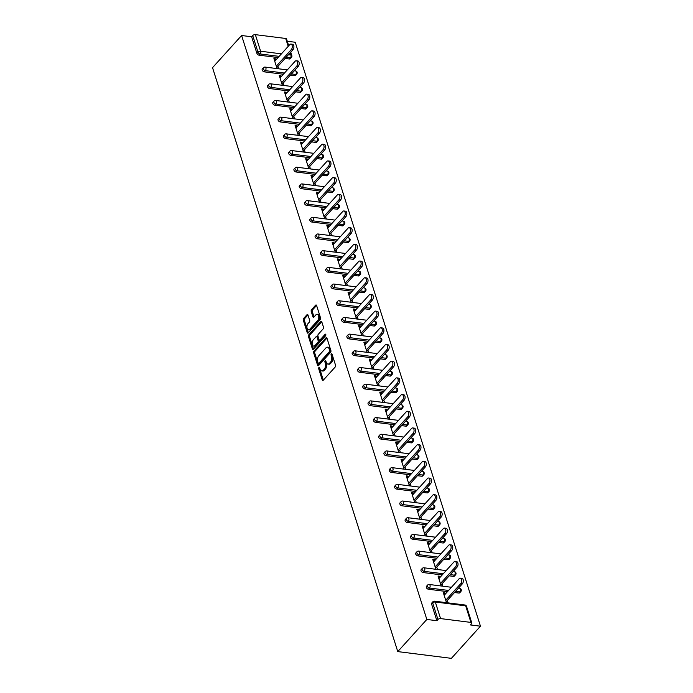 <?xml version="1.0" encoding="UTF-8"?>
<svg xmlns="http://www.w3.org/2000/svg" width="693" height="693" viewBox="0 0 693 693"><rect width="100%" height="100%" fill="white"/><g stroke="black" fill="none" stroke-linecap="round" stroke-linejoin="round"><path stroke-width="1.04" d="M318.936 367.515A0.901 0.511 -82.8 0 0 318.702 368.763L322.236 379.92A1.291 0.728 -82.8 0 0 322.739 380.466A1.291 0.728 -82.8 0 0 323.241 380.24L335.213 366.995A1.291 0.728 -82.8 0 0 335.542 365.211L331.999 354.054A0.901 0.511 -82.8 0 0 331.072 355.085L331.531 356.523A4.123 2.339 -82.8 0 1 330.466 362.24L329.47 363.34A4.123 2.339 -82.8 0 1 327.884 364.076A4.123 2.339 -82.8 0 1 326.273 362.335L325.814 360.897A0.901 0.511 -82.8 0 0 324.887 361.919L325.346 363.366A4.123 2.339 -82.8 0 1 324.281 369.083L323.284 370.183A4.123 2.339 -82.8 0 1 321.699 370.92A4.123 2.339 -82.8 0 1 320.088 369.178L319.629 367.732A0.901 0.511 -82.8 0 0 318.936 367.515M319.759 368.148A0.901 0.511 -82.8 0 0 319.768 368.901L323.31 380.059A1.291 0.728 -82.8 0 0 323.336 380.128M332.129 354.461A0.901 0.511 -82.8 0 0 332.146 355.214L332.597 356.661L331.531 356.523M325.944 361.304A0.901 0.511 -82.8 0 0 325.961 362.058L326.412 363.504L325.346 363.366M307.987 315.038A1.291 0.728 -82.8 0 0 307.484 314.492A1.291 0.728 -82.8 0 0 306.99 314.717L303.629 318.433A1.291 0.728 -82.8 0 0 303.3 320.218L307.233 332.614A1.291 0.728 -82.8 0 0 307.735 333.16A1.291 0.728 -82.8 0 0 308.229 332.926L320.201 319.69A1.291 0.728 -82.8 0 0 320.53 317.896L316.606 305.509A1.291 0.728 -82.8 0 0 316.095 304.963A1.291 0.728 -82.8 0 0 315.601 305.197L311.547 309.684A1.291 0.728 -82.8 0 0 311.218 311.469L312.898 316.77A1.291 0.728 -82.8 0 0 313.401 317.316A1.291 0.728 -82.8 0 0 313.894 317.082L315.904 314.856A3.448 1.958 -82.8 0 1 317.229 314.25A3.448 1.958 -82.8 0 1 318.771 316.753A3.448 1.958 -82.8 0 1 317.689 320.478L309.806 329.192A3.448 1.958 -82.8 0 1 308.489 329.807A3.448 1.958 -82.8 0 1 306.938 327.304A3.448 1.958 -82.8 0 1 308.03 323.579L309.338 322.124A1.291 0.728 -82.8 0 0 309.676 320.339L307.987 315.038M241.606 35.508L426.836 619.447L397.773 651.602L212.534 67.663L241.606 35.508L251.628 36.772L256.895 53.352L257.978 52.157L252.711 35.568L251.628 36.772M313.99 351.1A1.291 0.728 -82.8 0 0 313.66 352.884L317.593 365.272A1.291 0.728 -82.8 0 0 318.096 365.817A1.291 0.728 -82.8 0 0 318.589 365.583L330.561 352.347A1.291 0.728 -82.8 0 0 330.89 350.563L326.966 338.167A1.291 0.728 -82.8 0 0 326.455 337.621A1.291 0.728 -82.8 0 0 325.961 337.855L313.99 351.1L315.064 351.23A1.291 0.728 -82.8 0 0 314.735 353.014L318.667 365.41A1.291 0.728 -82.8 0 0 318.685 365.48M312.413 348.943L308.48 336.555A1.291 0.728 -82.8 0 1 308.809 334.762L320.781 321.526A1.291 0.728 -82.8 0 1 321.275 321.292A1.291 0.728 -82.8 0 1 321.786 321.838L323.466 327.139A1.291 0.728 -82.8 0 1 323.129 328.924L318.278 334.295A1.291 0.728 -82.8 0 0 317.948 336.079L319.066 339.605A1.291 0.728 -82.8 0 0 319.568 340.142A1.291 0.728 -82.8 0 0 320.062 339.916L325.112 334.321A0.901 0.511 -82.8 0 1 325.58 335.793L313.409 349.255A1.291 0.728 -82.8 0 1 312.915 349.489A1.291 0.728 -82.8 0 1 312.413 348.943L313.487 349.081L309.554 336.685L308.48 336.555M397.773 651.602L451.394 658.35L480.466 626.195L295.227 42.256L287.266 41.259M440.575 618.589L470.928 622.409L465.67 605.829L435.317 602.009L440.575 618.589A1.966 1.022 162.4 0 0 437.95 619.507L432.692 602.927L431.609 604.131L436.867 620.711L437.95 619.507M470.928 622.409A1.966 1.022 162.4 0 1 471.794 622.938A1.966 1.022 162.4 0 1 471.517 623.735L470.434 624.939L480.466 626.195M288.193 46.362L285.689 38.47L255.345 34.65L260.603 51.23L281.427 53.855M445.304 594.066L444.941 592.913L443.797 594.178M444.941 592.913L443.329 592.714L446.491 602.676M448.102 602.884L447.331 600.459M289.362 58.983L290.445 57.779A1.966 1.256 -137.9 0 0 291.398 57.502L290.315 58.697A1.966 1.256 -137.9 0 1 289.362 58.983L285.083 58.446M278.075 57.562L259.009 55.163A1.966 1.256 -137.9 0 1 256.895 53.352M426.836 619.447L436.867 620.711M431.609 604.131A1.966 1.256 -137.9 0 1 431.756 603.005L432.839 601.81A1.966 1.256 -137.9 0 0 432.692 602.927A1.966 1.022 162.4 0 1 435.317 602.009A1.966 1.117 -82.8 0 0 434.546 601.178A1.966 1.966 0 0 0 432.839 601.81M264.302 71.855A1.966 1.256 -137.9 0 1 262.188 70.045A1.966 1.256 -137.9 0 1 262.335 68.928L263.418 67.723A1.966 1.256 -137.9 0 0 263.271 68.841A1.966 1.256 42.1 0 0 265.384 70.651L264.302 71.855L283.368 74.246M294.655 75.667L295.738 74.472A1.966 1.256 -137.9 0 0 296.691 74.186L295.608 75.39A1.966 1.256 -137.9 0 1 294.655 75.667L290.376 75.13M269.594 88.539A1.966 1.256 -137.9 0 1 267.481 86.738A1.966 1.256 -137.9 0 1 267.628 85.611L268.711 84.416A1.966 1.256 -137.9 0 0 268.563 85.534A1.966 1.256 42.1 0 0 270.686 87.344L269.594 88.539L288.66 90.939M299.948 92.36L301.031 91.164A1.966 1.256 -137.9 0 0 301.983 90.878L300.901 92.074A1.966 1.256 -137.9 0 1 299.948 92.36L295.668 91.822M274.896 105.232A1.966 1.256 -137.9 0 1 272.773 103.422A1.966 1.256 -137.9 0 1 272.921 102.304L274.004 101.109A1.966 1.256 -137.9 0 0 273.856 102.226A1.966 1.256 42.1 0 0 275.979 104.037L274.896 105.232L293.953 107.632M305.249 109.052L306.332 107.848A1.966 1.256 -137.9 0 0 307.285 107.571L306.193 108.766A1.966 1.256 -137.9 0 1 305.249 109.052L300.961 108.515M280.189 121.925A1.966 1.256 -137.9 0 1 278.066 120.114A1.966 1.256 -137.9 0 1 278.214 118.997L279.305 117.793A1.966 1.256 -137.9 0 0 279.149 118.919A1.966 1.256 42.1 0 0 281.271 120.721L280.189 121.925L299.255 124.324M310.542 125.745L311.625 124.541A1.966 1.256 -137.9 0 0 312.578 124.255L311.495 125.459A1.966 1.256 -137.9 0 1 310.542 125.745L306.254 125.199M285.481 138.609A1.966 1.256 -137.9 0 1 283.368 136.807A1.966 1.256 -137.9 0 1 283.515 135.689L284.598 134.485A1.966 1.256 -137.9 0 0 284.451 135.603A1.966 1.256 42.1 0 0 286.564 137.413L285.481 138.609L304.548 141.008M315.835 142.429L316.918 141.233A1.966 1.256 -137.9 0 0 317.87 140.948L316.788 142.152A1.966 1.256 -137.9 0 1 315.835 142.429L311.547 141.892M290.774 155.301A1.966 1.256 -137.9 0 1 288.66 153.491A1.966 1.256 -137.9 0 1 288.808 152.373L289.891 151.178A1.966 1.256 -137.9 0 0 289.743 152.295A1.966 1.256 42.1 0 0 291.857 154.106L290.774 155.301L309.84 157.701M321.128 159.121L322.21 157.926A1.966 1.256 -137.9 0 0 323.163 157.64L322.08 158.836A1.966 1.256 -137.9 0 1 321.128 159.121L316.848 158.584M296.067 171.994A1.966 1.256 -137.9 0 1 293.953 170.183A1.966 1.256 -137.9 0 1 294.101 169.066L295.183 167.871A1.966 1.256 -137.9 0 0 295.036 168.988A1.966 1.256 42.1 0 0 297.158 170.79L296.067 171.994L315.133 174.393M326.42 175.814L327.503 174.61A1.966 1.256 -137.9 0 0 328.456 174.324L327.373 175.528A1.966 1.256 -137.9 0 1 326.42 175.814L322.141 175.268M301.368 188.678A1.966 1.256 -137.9 0 1 299.246 186.876A1.966 1.256 -137.9 0 1 299.393 185.759L300.476 184.555A1.966 1.256 -137.9 0 0 300.329 185.672A1.966 1.256 42.1 0 0 302.451 187.482L301.368 188.678L320.426 191.077M331.713 192.498L332.805 191.303A1.966 1.256 -137.9 0 0 333.757 191.017L332.666 192.221A1.966 1.256 -137.9 0 1 331.713 192.498L327.434 191.961M306.661 205.371A1.966 1.256 -137.9 0 1 304.539 203.569A1.966 1.256 -137.9 0 1 304.686 202.443L305.769 201.247A1.966 1.256 -137.9 0 0 305.622 202.365A1.966 1.256 42.1 0 0 307.744 204.175L306.661 205.371L325.727 207.77M337.015 209.191L338.097 207.995A1.966 1.256 -137.9 0 0 339.05 207.709L337.967 208.905A1.966 1.256 -137.9 0 1 337.015 209.191L332.727 208.654M311.954 222.063A1.966 1.256 -137.9 0 1 309.832 220.253A1.966 1.256 -137.9 0 1 309.979 219.135L311.07 217.94A1.966 1.256 -137.9 0 0 310.923 219.057A1.966 1.256 42.1 0 0 313.037 220.859L311.954 222.063L331.02 224.463M342.307 225.883L343.39 224.679A1.966 1.256 -137.9 0 0 344.343 224.402L343.26 225.597A1.966 1.256 -137.9 0 1 342.307 225.883L338.019 225.346M317.247 238.756A1.966 1.256 -137.9 0 1 315.133 236.945A1.966 1.256 -137.9 0 1 315.28 235.828L316.363 234.624A1.966 1.256 -137.9 0 0 316.216 235.75A1.966 1.256 42.1 0 0 318.33 237.552L317.247 238.756L336.313 241.155M347.6 242.576L348.683 241.372A1.966 1.256 -137.9 0 0 349.636 241.086L348.553 242.29A1.966 1.256 -137.9 0 1 347.6 242.576L343.321 242.03M322.54 255.44A1.966 1.256 -137.9 0 1 320.426 253.638A1.966 1.256 -137.9 0 1 320.573 252.521L321.656 251.316A1.966 1.256 -137.9 0 0 321.509 252.434A1.966 1.256 42.1 0 0 323.622 254.244L322.54 255.44L341.606 257.839M352.893 259.26L353.976 258.065A1.966 1.256 -137.9 0 0 354.929 257.779L353.846 258.974A1.966 1.256 -137.9 0 1 352.893 259.26L348.614 258.723M327.841 272.132A1.966 1.256 -137.9 0 1 325.719 270.322A1.966 1.256 -137.9 0 1 325.866 269.205L326.949 268.009A1.966 1.256 -137.9 0 0 326.801 269.127A1.966 1.256 42.1 0 0 328.924 270.937L327.841 272.132L346.898 274.532M358.186 275.953L359.277 274.749A1.966 1.256 -137.9 0 0 360.221 274.471L359.139 275.667A1.966 1.256 -137.9 0 1 358.186 275.953L353.906 275.416M333.134 288.825A1.966 1.256 -137.9 0 1 331.011 287.015A1.966 1.256 -137.9 0 1 331.159 285.897L332.242 284.702A1.966 1.256 -137.9 0 0 332.094 285.819A1.966 1.256 42.1 0 0 334.217 287.621L333.134 288.825L352.191 291.225M363.487 292.645L364.57 291.441A1.966 1.256 -137.9 0 0 365.523 291.155L364.431 292.359A1.966 1.256 -137.9 0 1 363.487 292.645L359.199 292.099M338.427 305.509A1.966 1.256 -137.9 0 1 336.304 303.707A1.966 1.256 -137.9 0 1 336.451 302.59L337.543 301.386A1.966 1.256 -137.9 0 0 337.396 302.503A1.966 1.256 42.1 0 0 339.509 304.314L338.427 305.509L357.493 307.909M368.78 309.329L369.863 308.134A1.966 1.256 -137.9 0 0 370.816 307.848L369.733 309.052A1.966 1.256 -137.9 0 1 368.78 309.329L364.492 308.792M343.719 322.202A1.966 1.256 -137.9 0 1 341.606 320.4A1.966 1.256 -137.9 0 1 341.753 319.274L342.836 318.078A1.966 1.256 -137.9 0 0 342.689 319.196A1.966 1.256 42.1 0 0 344.802 321.006L343.719 322.202L362.786 324.601M374.073 326.022L375.156 324.826A1.966 1.256 -137.9 0 0 376.108 324.541L375.026 325.736A1.966 1.256 -137.9 0 1 374.073 326.022L369.793 325.485M349.012 338.894A1.966 1.256 -137.9 0 1 346.898 337.084A1.966 1.256 -137.9 0 1 347.046 335.966L348.129 334.771A1.966 1.256 -137.9 0 0 347.981 335.888A1.966 1.256 42.1 0 0 350.095 337.69L349.012 338.894L368.078 341.294M379.366 342.714L380.448 341.51A1.966 1.256 -137.9 0 0 381.401 341.233L380.318 342.429A1.966 1.256 -137.9 0 1 379.366 342.714L375.086 342.177M354.305 355.587A1.966 1.256 -137.9 0 1 352.191 353.776A1.966 1.256 -137.9 0 1 352.339 352.659L353.421 351.455A1.966 1.256 -137.9 0 0 353.274 352.572A1.966 1.256 42.1 0 0 355.396 354.383L354.305 355.587L373.371 357.978M384.658 359.398L385.741 358.203A1.966 1.256 -137.9 0 0 386.694 357.917L385.611 359.121A1.966 1.256 -137.9 0 1 384.658 359.398L380.379 358.861M359.606 372.271A1.966 1.256 -137.9 0 1 357.484 370.469A1.966 1.256 -137.9 0 1 357.631 369.352L358.714 368.148A1.966 1.256 -137.9 0 0 358.567 369.265A1.966 1.256 42.1 0 0 360.689 371.076L359.606 372.271L378.664 374.67M389.96 376.091L391.043 374.896A1.966 1.256 -137.9 0 0 391.995 374.61L390.904 375.805A1.966 1.256 -137.9 0 1 389.96 376.091L385.672 375.554M364.899 388.964A1.966 1.256 -137.9 0 1 362.777 387.153A1.966 1.256 -137.9 0 1 362.924 386.036L364.016 384.84A1.966 1.256 -137.9 0 0 363.86 385.958A1.966 1.256 42.1 0 0 365.982 387.768L364.899 388.964L383.965 391.363M395.253 392.784L396.335 391.58A1.966 1.256 -137.9 0 0 397.288 391.302L396.205 392.498A1.966 1.256 -137.9 0 1 395.253 392.784L390.965 392.247M370.192 405.656A1.966 1.256 -137.9 0 1 368.078 403.846A1.966 1.256 -137.9 0 1 368.226 402.728L369.308 401.524A1.966 1.256 -137.9 0 0 369.161 402.65A1.966 1.256 42.1 0 0 371.275 404.452L370.192 405.656L389.258 408.056M400.545 409.476L401.628 408.272A1.966 1.256 -137.9 0 0 402.581 407.986L401.498 409.191A1.966 1.256 -137.9 0 1 400.545 409.476L396.257 408.931M375.485 422.34A1.966 1.256 -137.9 0 1 373.371 420.538A1.966 1.256 -137.9 0 1 373.518 419.421L374.601 418.217A1.966 1.256 -137.9 0 0 374.454 419.334A1.966 1.256 42.1 0 0 376.568 421.145L375.485 422.34L394.551 424.74M405.838 426.16L406.921 424.965A1.966 1.256 -137.9 0 0 407.874 424.679L406.791 425.883A1.966 1.256 -137.9 0 1 405.838 426.16L401.559 425.623M380.778 439.033A1.966 1.256 -137.9 0 1 378.664 437.222A1.966 1.256 -137.9 0 1 378.811 436.105L379.894 434.909A1.966 1.256 -137.9 0 0 379.747 436.027A1.966 1.256 42.1 0 0 381.869 437.837L380.778 439.033L399.844 441.432M411.131 442.853L412.214 441.658A1.966 1.256 -137.9 0 0 413.167 441.372L412.084 442.567A1.966 1.256 -137.9 0 1 411.131 442.853L406.852 442.316M386.079 455.725A1.966 1.256 -137.9 0 1 383.957 453.915A1.966 1.256 -137.9 0 1 384.104 452.798L385.187 451.602A1.966 1.256 -137.9 0 0 385.039 452.72A1.966 1.256 42.1 0 0 387.162 454.521L386.079 455.725L405.136 458.125M416.424 459.546L417.515 458.342A1.966 1.256 -137.9 0 0 418.468 458.064L417.377 459.26A1.966 1.256 -137.9 0 1 416.424 459.546L412.144 459M391.372 472.418A1.966 1.256 -137.9 0 1 389.249 470.608A1.966 1.256 -137.9 0 1 389.397 469.49L390.48 468.286A1.966 1.256 -137.9 0 0 390.332 469.404A1.966 1.256 42.1 0 0 392.455 471.214L391.372 472.418L410.438 474.809M421.725 476.23L422.808 475.034A1.966 1.256 -137.9 0 0 423.761 474.748L422.678 475.952A1.966 1.256 -137.9 0 1 421.725 476.23L417.437 475.693M396.665 489.102A1.966 1.256 -137.9 0 1 394.542 487.3A1.966 1.256 -137.9 0 1 394.689 486.174L395.781 484.979A1.966 1.256 -137.9 0 0 395.634 486.096A1.966 1.256 42.1 0 0 397.747 487.907L396.665 489.102L415.731 491.502M427.018 492.922L428.101 491.727A1.966 1.256 -137.9 0 0 429.054 491.441L427.971 492.636A1.966 1.256 -137.9 0 1 427.018 492.922L422.73 492.385M401.957 505.795A1.966 1.256 -137.9 0 1 399.844 503.984A1.966 1.256 -137.9 0 1 399.991 502.867L401.074 501.671A1.966 1.256 -137.9 0 0 400.926 502.789A1.966 1.256 42.1 0 0 403.04 504.591L401.957 505.795L421.023 508.194M432.311 509.615L433.394 508.411A1.966 1.256 -137.9 0 0 434.346 508.134L433.264 509.329A1.966 1.256 -137.9 0 1 432.311 509.615L428.031 509.078M407.25 522.487A1.966 1.256 -137.9 0 1 405.136 520.677A1.966 1.256 -137.9 0 1 405.284 519.559L406.367 518.355A1.966 1.256 -137.9 0 0 406.219 519.481A1.966 1.256 42.1 0 0 408.333 521.283L407.25 522.487L426.316 524.887M437.604 526.308L438.686 525.103A1.966 1.256 -137.9 0 0 439.639 524.818L438.556 526.022A1.966 1.256 -137.9 0 1 437.604 526.308L433.324 525.762M412.552 539.171A1.966 1.256 -137.9 0 1 410.429 537.37A1.966 1.256 -137.9 0 1 410.577 536.252L411.659 535.048A1.966 1.256 -137.9 0 0 411.512 536.165A1.966 1.256 42.1 0 0 413.634 537.976L412.552 539.171L431.609 541.571M442.896 542.991L443.988 541.796A1.966 1.256 -137.9 0 0 444.932 541.51L443.849 542.706A1.966 1.256 -137.9 0 1 442.896 542.991L438.617 542.454M417.844 555.864A1.966 1.256 -137.9 0 1 415.722 554.053A1.966 1.256 -137.9 0 1 415.869 552.936L416.952 551.741A1.966 1.256 -137.9 0 0 416.805 552.858A1.966 1.256 42.1 0 0 418.927 554.669L417.844 555.864L436.902 558.263M448.198 559.684L449.281 558.489A1.966 1.256 -137.9 0 0 450.233 558.203L449.142 559.398A1.966 1.256 -137.9 0 1 448.198 559.684L443.91 559.147M423.137 572.557A1.966 1.256 -137.9 0 1 421.015 570.746A1.966 1.256 -137.9 0 1 421.162 569.629L422.254 568.433A1.966 1.256 -137.9 0 0 422.106 569.551A1.966 1.256 42.1 0 0 424.22 571.353L423.137 572.557L442.203 574.956M453.491 576.377L454.573 575.173A1.966 1.256 -137.9 0 0 455.526 574.887L454.443 576.091A1.966 1.256 -137.9 0 1 453.491 576.377L449.203 575.831M428.43 589.241A1.966 1.256 -137.9 0 1 426.316 587.439A1.966 1.256 -137.9 0 1 426.464 586.321L427.546 585.117A1.966 1.256 -137.9 0 0 427.399 586.235A1.966 1.256 42.1 0 0 429.513 588.045L428.43 589.241L447.496 591.64M458.783 593.061L459.866 591.865A1.966 1.256 -137.9 0 0 460.819 591.579L459.736 592.784A1.966 1.256 -137.9 0 1 458.783 593.061L454.504 592.524M440.012 577.382L439.639 576.221L438.037 576.022L441.198 585.992M442.801 586.191L442.039 583.766M434.71 560.689L434.346 559.537L432.735 559.329L435.906 569.299M437.508 569.499L436.737 567.073M429.417 543.996L429.054 542.844L427.442 542.645L430.604 552.607M432.215 552.815L431.444 550.389M424.125 527.304L423.761 526.152L422.15 525.952L425.311 535.923M426.923 536.122L426.152 533.697M418.832 510.62L418.468 509.459L416.857 509.26L420.019 519.23M421.63 519.429L420.859 517.004M413.539 493.927L413.167 492.775L411.564 492.567L414.726 502.538M416.328 502.737L415.566 500.32M408.246 477.234L407.874 476.082L406.271 475.883L409.433 485.845M411.036 486.053L410.265 483.627M402.945 460.55L402.581 459.39L400.97 459.19L404.132 469.161M405.743 469.36L404.972 466.935M397.652 443.858L397.288 442.706L395.677 442.498L398.839 452.468M400.45 452.668L399.679 450.242M392.359 427.165L391.995 426.013L390.384 425.814L393.546 435.776M395.157 435.984L394.386 433.558M387.066 410.473L386.703 409.32L385.091 409.121L388.253 419.092M389.864 419.291L389.094 416.865M381.774 393.789L381.401 392.636L379.799 392.429L382.96 402.399M384.563 402.598L383.801 400.173M376.472 377.096L376.108 375.944L374.497 375.736L377.659 385.706M379.27 385.914L378.499 383.489M371.179 360.403L370.816 359.251L369.204 359.052L372.366 369.014M373.977 369.222L373.206 366.796M365.887 343.719L365.523 342.559L363.912 342.359L367.073 352.33M368.685 352.529L367.914 350.104M360.594 327.027L360.23 325.875L358.619 325.667L361.781 335.637M363.392 335.836L362.621 333.411M355.301 310.334L354.929 309.182L353.326 308.983L356.488 318.945M358.09 319.152L357.328 316.727M350 293.65L349.636 292.489L348.025 292.29L351.195 302.261M352.798 302.46L352.027 300.034M344.707 276.957L344.343 275.805L342.732 275.597L345.894 285.568M347.505 285.767L346.734 283.342M339.414 260.265L339.05 259.113L337.439 258.913L340.601 268.875M342.212 269.083L341.441 266.658M334.121 243.572L333.757 242.42L332.146 242.221L335.308 252.191M336.919 252.391L336.148 249.965M328.829 226.888L328.456 225.727L326.853 225.528L330.015 235.499M331.618 235.698L330.856 233.272M323.536 210.196L323.163 209.043L321.561 208.836L324.722 218.806M326.325 219.005L325.554 216.58M318.234 193.503L317.87 192.351L316.259 192.152L319.421 202.113M321.032 202.321L320.261 199.896M312.941 176.819L312.578 175.658L310.966 175.459L314.128 185.429M315.739 185.629L314.969 183.203M307.649 160.126L307.285 158.974L305.674 158.766L308.835 168.737M310.447 168.936L309.676 166.511M302.356 143.434L301.992 142.282L300.381 142.082L303.543 152.044M305.154 152.252L304.383 149.827M297.063 126.741L296.691 125.589L295.088 125.39L298.25 135.36M299.852 135.559L299.09 133.134M291.762 110.057L291.398 108.905L289.787 108.697L292.948 118.668M294.56 118.867L293.789 116.441M286.469 93.364L286.105 92.212L284.494 92.004L287.656 101.975M289.267 102.183L288.496 99.757M281.176 76.672L280.812 75.52L279.201 75.32L282.363 85.282M283.974 85.49L283.203 83.065M275.883 59.988L275.519 58.827L273.908 58.628L277.07 68.598M278.681 68.798L277.91 66.372M285.689 38.47A1.966 1.022 -17.6 0 1 286.555 38.999L288.712 45.799M252.711 35.568A1.966 1.022 -17.6 0 1 255.345 34.65M439.639 576.221L438.496 577.486M434.346 559.537L433.203 560.802M429.054 542.844L427.91 544.109M423.761 526.152L422.617 527.416M418.468 509.459L417.325 510.724M413.167 492.775L412.023 494.04M407.874 476.082L406.73 477.347M402.581 459.39L401.438 460.654M397.288 442.706L396.145 443.97M391.995 426.013L390.852 427.278M386.703 409.32L385.559 410.585M381.401 392.636L380.258 393.901M376.108 375.944L374.965 377.209M370.816 359.251L369.672 360.516M365.523 342.559L364.379 343.823M360.23 325.875L359.087 327.139M354.929 309.182L353.785 310.447M349.636 292.489L348.492 293.754M344.343 275.805L343.2 277.07M339.05 259.113L337.907 260.377M333.757 242.42L332.614 243.685M328.456 225.727L327.313 226.992M323.163 209.043L322.02 210.308M317.87 192.351L316.727 193.616M312.578 175.658L311.434 176.923M307.285 158.974L306.141 160.239M301.992 142.282L300.849 143.546M296.691 125.589L295.547 126.854M291.398 108.905L290.254 110.17M286.105 92.212L284.962 93.477M280.812 75.52L279.669 76.784M275.519 58.827L274.376 60.092M321.699 370.92L322.773 371.05A4.123 2.339 -82.8 0 0 324.359 370.322L323.284 370.183M326.412 363.504A4.123 2.339 -82.8 0 1 325.355 369.213L324.359 370.322M327.884 364.076L328.958 364.215A4.123 2.339 -82.8 0 0 330.544 363.478L329.47 363.34M332.597 356.661A4.123 2.339 -82.8 0 1 331.54 362.378L330.544 363.478M326.94 338.097L315.064 351.23M318.156 363.089A0.901 0.511 -82.8 0 0 318.858 363.305L329.366 351.689A0.901 0.511 -82.8 0 0 329.599 350.433L329.114 348.908A4.123 2.339 -82.8 0 0 327.503 347.176A4.123 2.339 -82.8 0 0 325.918 347.903L318.737 355.847A4.123 2.339 -82.8 0 0 317.671 361.564L318.156 363.089M318.511 363.47L319.586 363.6A0.901 0.511 -82.8 0 0 319.923 363.444L318.858 363.305M327.503 347.176L328.569 347.306A4.123 2.339 -82.8 0 1 330.189 349.047L330.665 350.571A0.901 0.511 -82.8 0 1 330.44 351.819L319.923 363.444M321.76 321.769L309.884 334.901A1.291 0.728 -82.8 0 0 309.554 336.685M319.568 340.142L320.642 340.28A1.291 0.728 -82.8 0 0 321.136 340.046L325.866 334.814M313.236 339.873A3.448 1.958 -82.8 0 0 312.153 343.598A3.448 1.958 -82.8 0 0 313.704 346.102A3.448 1.958 -82.8 0 0 315.02 345.486L317.801 342.42A1.291 0.728 -82.8 0 0 318.13 340.635L317.013 337.11A1.291 0.728 -82.8 0 0 316.51 336.573A1.291 0.728 -82.8 0 0 316.017 336.798L313.236 339.873M313.704 346.102L314.769 346.231A3.448 1.958 -82.8 0 0 316.095 345.625L315.02 345.486M316.51 336.573L317.585 336.703A1.291 0.728 -82.8 0 1 318.087 337.248L319.204 340.765A1.291 0.728 -82.8 0 1 318.875 342.55L316.095 345.625M308.489 329.807L309.563 329.946A3.448 1.958 -82.8 0 0 310.88 329.331L309.806 329.192M317.229 314.25L318.304 314.379A3.448 1.958 -82.8 0 1 319.845 316.892A3.448 1.958 -82.8 0 1 318.763 320.616L310.88 329.331M316.58 305.44L312.621 309.814A1.291 0.728 -82.8 0 0 312.292 311.599L313.972 316.909A1.291 0.728 -82.8 0 0 313.998 316.978M307.969 314.969L304.703 318.572A1.291 0.728 -82.8 0 0 304.374 320.357L308.307 332.753A1.291 0.728 -82.8 0 0 308.324 332.822M462.37 583.818L460.767 583.619A3.023 1.715 -82.8 0 0 461.711 580.353A3.023 1.715 -82.8 0 0 460.36 578.161L461.971 578.36A3.023 1.715 97.2 0 1 463.322 580.552A3.023 1.715 97.2 0 1 462.37 583.818L446.188 601.723M460.36 578.161A3.023 1.715 -82.8 0 0 459.199 578.69L444.161 595.33M460.767 583.619L445.72 600.251M457.077 567.125L455.466 566.926A3.023 1.715 -82.8 0 0 456.418 563.66A3.023 1.715 -82.8 0 0 455.067 561.469L456.678 561.668A3.023 1.715 97.2 0 1 458.03 563.868A3.023 1.715 97.2 0 1 457.077 567.125L440.895 585.031M455.067 561.469A3.023 1.715 -82.8 0 0 453.906 562.006L438.868 578.646M455.466 566.926L440.427 583.567M451.784 550.441L450.173 550.233A3.023 1.715 -82.8 0 0 451.126 546.976A3.023 1.715 -82.8 0 0 449.774 544.776L451.377 544.984A3.023 1.715 97.2 0 1 452.737 547.175A3.023 1.715 97.2 0 1 451.784 550.441L435.594 568.338M449.774 544.776A3.023 1.715 -82.8 0 0 448.614 545.313L433.567 561.954M450.173 550.233L435.135 566.874M446.491 533.749L444.88 533.541A3.023 1.715 -82.8 0 0 445.833 530.284A3.023 1.715 -82.8 0 0 444.473 528.083L446.084 528.291A3.023 1.715 97.2 0 1 447.435 530.483A3.023 1.715 97.2 0 1 446.491 533.749L430.301 551.654M444.473 528.083A3.023 1.715 -82.8 0 0 443.321 528.62L428.274 545.261M444.88 533.541L429.842 550.181M441.198 517.056L439.587 516.857A3.023 1.715 -82.8 0 0 440.531 513.591A3.023 1.715 -82.8 0 0 439.18 511.399L440.791 511.599A3.023 1.715 97.2 0 1 442.143 513.799A3.023 1.715 97.2 0 1 441.198 517.056L425.008 534.961M439.18 511.399A3.023 1.715 -82.8 0 0 438.028 511.936L422.981 528.568M439.587 516.857L424.54 533.497M435.897 500.363L434.294 500.164A3.023 1.715 -82.8 0 0 435.239 496.907A3.023 1.715 -82.8 0 0 433.887 494.707L435.499 494.906A3.023 1.715 97.2 0 1 436.85 497.106A3.023 1.715 97.2 0 1 435.897 500.363L419.715 518.269M433.887 494.707A3.023 1.715 -82.8 0 0 432.727 495.244L417.688 511.884M434.294 500.164L419.248 516.805M430.604 483.679L428.993 483.471A3.023 1.715 -82.8 0 0 429.946 480.214A3.023 1.715 -82.8 0 0 428.595 478.014L430.206 478.222A3.023 1.715 97.2 0 1 431.557 480.414A3.023 1.715 97.2 0 1 430.604 483.679L414.423 501.585M428.595 478.014A3.023 1.715 -82.8 0 0 427.434 478.551L412.396 495.192M428.993 483.471L413.955 500.112M425.311 466.987L423.7 466.787A3.023 1.715 -82.8 0 0 424.653 463.522A3.023 1.715 -82.8 0 0 423.302 461.33L424.904 461.529A3.023 1.715 97.2 0 1 426.264 463.721A3.023 1.715 97.2 0 1 425.311 466.987L409.121 484.892M423.302 461.33A3.023 1.715 -82.8 0 0 422.141 461.867L407.103 478.499M423.7 466.787L408.662 483.419M420.019 450.294L418.407 450.095A3.023 1.715 -82.8 0 0 419.36 446.829A3.023 1.715 -82.8 0 0 418.009 444.637L419.611 444.837A3.023 1.715 97.2 0 1 420.963 447.037A3.023 1.715 97.2 0 1 420.019 450.294L403.828 468.199M418.009 444.637A3.023 1.715 -82.8 0 0 416.848 445.175L401.801 461.815M418.407 450.095L403.369 466.735M414.726 433.61L413.115 433.402A3.023 1.715 -82.8 0 0 414.059 430.145A3.023 1.715 -82.8 0 0 412.707 427.945L414.319 428.153A3.023 1.715 97.2 0 1 415.67 430.344A3.023 1.715 97.2 0 1 414.726 433.61L398.536 451.507M412.707 427.945A3.023 1.715 -82.8 0 0 411.555 428.482L396.509 445.123M413.115 433.402L398.068 450.043M409.424 416.917L407.822 416.718A3.023 1.715 -82.8 0 0 408.766 413.452A3.023 1.715 -82.8 0 0 407.415 411.261L409.026 411.46A3.023 1.715 97.2 0 1 410.377 413.652A3.023 1.715 97.2 0 1 409.424 416.917L393.243 434.823M407.415 411.261A3.023 1.715 -82.8 0 0 406.254 411.789L391.216 428.43M407.822 416.718L392.775 433.35M404.132 400.225L402.529 400.026A3.023 1.715 -82.8 0 0 403.473 396.76A3.023 1.715 -82.8 0 0 402.122 394.568L403.733 394.767A3.023 1.715 97.2 0 1 405.084 396.968A3.023 1.715 97.2 0 1 404.132 400.225L387.95 418.13M402.122 394.568A3.023 1.715 -82.8 0 0 400.961 395.105L385.923 411.737M402.529 400.026L387.482 416.666M398.839 383.532L397.228 383.333A3.023 1.715 -82.8 0 0 398.18 380.076A3.023 1.715 -82.8 0 0 396.829 377.876L398.432 378.075A3.023 1.715 97.2 0 1 399.792 380.275A3.023 1.715 97.2 0 1 398.839 383.532L382.657 401.438M396.829 377.876A3.023 1.715 -82.8 0 0 395.668 378.413L380.63 395.053M397.228 383.333L382.189 399.974M393.546 366.848L391.935 366.64A3.023 1.715 -82.8 0 0 392.888 363.383A3.023 1.715 -82.8 0 0 391.536 361.183L393.139 361.391A3.023 1.715 97.2 0 1 394.49 363.582A3.023 1.715 97.2 0 1 393.546 366.848L377.356 384.754M391.536 361.183A3.023 1.715 -82.8 0 0 390.376 361.72L375.329 378.361M391.935 366.64L376.897 383.281M388.253 350.156L386.642 349.956A3.023 1.715 -82.8 0 0 387.595 346.691A3.023 1.715 -82.8 0 0 386.235 344.499L387.846 344.698A3.023 1.715 97.2 0 1 389.197 346.898A3.023 1.715 97.2 0 1 388.253 350.156L372.063 368.061M386.235 344.499A3.023 1.715 -82.8 0 0 385.083 345.036L370.036 361.668M386.642 349.956L371.595 366.588M382.952 333.463L381.349 333.264A3.023 1.715 -82.8 0 0 382.293 329.998A3.023 1.715 -82.8 0 0 380.942 327.806L382.553 328.006A3.023 1.715 97.2 0 1 383.905 330.206A3.023 1.715 97.2 0 1 382.952 333.463L366.77 351.368M380.942 327.806A3.023 1.715 -82.8 0 0 379.79 328.343L364.743 344.984M381.349 333.264L366.302 349.904M377.659 316.779L376.056 316.571A3.023 1.715 -82.8 0 0 377.001 313.314A3.023 1.715 -82.8 0 0 375.649 311.114L377.261 311.322A3.023 1.715 97.2 0 1 378.612 313.513A3.023 1.715 97.2 0 1 377.659 316.779L361.477 334.676M375.649 311.114A3.023 1.715 -82.8 0 0 374.489 311.651L359.45 328.291M376.056 316.571L361.01 333.212M372.366 300.086L370.755 299.887A3.023 1.715 -82.8 0 0 371.708 296.621A3.023 1.715 -82.8 0 0 370.357 294.43L371.968 294.629A3.023 1.715 97.2 0 1 373.319 296.821A3.023 1.715 97.2 0 1 372.366 300.086L356.185 317.992M370.357 294.43A3.023 1.715 -82.8 0 0 369.196 294.958L354.158 311.599M370.755 299.887L355.717 316.519M367.073 283.394L365.462 283.194A3.023 1.715 -82.8 0 0 366.415 279.929A3.023 1.715 -82.8 0 0 365.064 277.737L366.666 277.936A3.023 1.715 97.2 0 1 368.026 280.137A3.023 1.715 97.2 0 1 367.073 283.394L350.883 301.299M365.064 277.737A3.023 1.715 -82.8 0 0 363.903 278.274L348.856 294.915M365.462 283.194L350.424 299.835M361.781 266.71L360.169 266.502A3.023 1.715 -82.8 0 0 361.122 263.245A3.023 1.715 -82.8 0 0 359.762 261.044L361.374 261.252A3.023 1.715 97.2 0 1 362.725 263.444A3.023 1.715 97.2 0 1 361.781 266.71L345.59 284.606M359.762 261.044A3.023 1.715 -82.8 0 0 358.61 261.582L343.563 278.222M360.169 266.502L345.131 283.142M356.488 250.017L354.877 249.809A3.023 1.715 -82.8 0 0 355.821 246.552A3.023 1.715 -82.8 0 0 354.469 244.352L356.081 244.56A3.023 1.715 97.2 0 1 357.432 246.751A3.023 1.715 97.2 0 1 356.488 250.017L340.298 267.922M354.469 244.352A3.023 1.715 -82.8 0 0 353.317 244.889L338.271 261.53M354.877 249.809L339.83 266.45M351.186 233.324L349.584 233.125A3.023 1.715 -82.8 0 0 350.528 229.859A3.023 1.715 -82.8 0 0 349.177 227.668L350.788 227.867A3.023 1.715 97.2 0 1 352.139 230.067A3.023 1.715 97.2 0 1 351.186 233.324L335.005 251.23M349.177 227.668A3.023 1.715 -82.8 0 0 348.016 228.205L332.978 244.837M349.584 233.125L334.537 249.766M345.894 216.632L344.282 216.433A3.023 1.715 -82.8 0 0 345.235 213.175A3.023 1.715 -82.8 0 0 343.884 210.975L345.495 211.174A3.023 1.715 97.2 0 1 346.846 213.375A3.023 1.715 97.2 0 1 345.894 216.632L329.712 234.537M343.884 210.975A3.023 1.715 -82.8 0 0 342.723 211.512L327.685 228.153M344.282 216.433L329.244 233.073M340.601 199.948L338.99 199.74A3.023 1.715 -82.8 0 0 339.942 196.483A3.023 1.715 -82.8 0 0 338.591 194.283L340.194 194.49A3.023 1.715 97.2 0 1 341.554 196.682A3.023 1.715 97.2 0 1 340.601 199.948L324.411 217.845M338.591 194.283A3.023 1.715 -82.8 0 0 337.43 194.82L322.392 211.46M338.99 199.74L323.952 216.381M335.308 183.255L333.697 183.056A3.023 1.715 -82.8 0 0 334.65 179.79A3.023 1.715 -82.8 0 0 333.298 177.599L334.901 177.798A3.023 1.715 97.2 0 1 336.252 179.989A3.023 1.715 97.2 0 1 335.308 183.255L319.118 201.161M333.298 177.599A3.023 1.715 -82.8 0 0 332.138 178.136L317.091 194.768M333.697 183.056L318.659 199.688M330.015 166.563L328.404 166.363A3.023 1.715 -82.8 0 0 329.348 163.098A3.023 1.715 -82.8 0 0 327.997 160.906L329.608 161.105A3.023 1.715 97.2 0 1 330.959 163.305A3.023 1.715 97.2 0 1 330.015 166.563L313.825 184.468M327.997 160.906A3.023 1.715 -82.8 0 0 326.845 161.443L311.798 178.084M328.404 166.363L313.357 183.004M324.714 149.879L323.111 149.671A3.023 1.715 -82.8 0 0 324.055 146.414A3.023 1.715 -82.8 0 0 322.704 144.213L324.315 144.421A3.023 1.715 97.2 0 1 325.667 146.613A3.023 1.715 97.2 0 1 324.714 149.879L308.532 167.775M322.704 144.213A3.023 1.715 -82.8 0 0 321.543 144.75L306.505 161.391M323.111 149.671L308.064 166.311M319.421 133.186L317.818 132.987A3.023 1.715 -82.8 0 0 318.763 129.721A3.023 1.715 -82.8 0 0 317.411 127.521L319.023 127.729A3.023 1.715 97.2 0 1 320.374 129.92A3.023 1.715 97.2 0 1 319.421 133.186L303.239 151.091M317.411 127.521A3.023 1.715 -82.8 0 0 316.251 128.058L301.212 144.698M317.818 132.987L302.772 149.619M314.128 116.493L312.517 116.294A3.023 1.715 -82.8 0 0 313.47 113.028A3.023 1.715 -82.8 0 0 312.119 110.837L313.721 111.036A3.023 1.715 97.2 0 1 315.081 113.236A3.023 1.715 97.2 0 1 314.128 116.493L297.947 134.399M312.119 110.837A3.023 1.715 -82.8 0 0 310.958 111.374L295.92 128.006M312.517 116.294L297.479 132.935M308.835 99.801L307.224 99.601A3.023 1.715 -82.8 0 0 308.177 96.344A3.023 1.715 -82.8 0 0 306.826 94.144L308.428 94.343A3.023 1.715 97.2 0 1 309.78 96.544A3.023 1.715 97.2 0 1 308.835 99.801L292.645 117.706M306.826 94.144A3.023 1.715 -82.8 0 0 305.665 94.681L290.618 111.322M307.224 99.601L292.186 116.242M303.543 83.117L301.931 82.909A3.023 1.715 -82.8 0 0 302.884 79.652A3.023 1.715 -82.8 0 0 301.524 77.451L303.136 77.659A3.023 1.715 97.2 0 1 304.487 79.851A3.023 1.715 97.2 0 1 303.543 83.117L287.352 101.022M301.524 77.451A3.023 1.715 -82.8 0 0 300.372 77.988L285.325 94.629M301.931 82.909L286.885 99.549M298.241 66.424L296.639 66.225A3.023 1.715 -82.8 0 0 297.583 62.959A3.023 1.715 -82.8 0 0 296.232 60.767L297.843 60.967A3.023 1.715 97.2 0 1 299.194 63.167A3.023 1.715 97.2 0 1 298.241 66.424L282.06 84.329M296.232 60.767A3.023 1.715 -82.8 0 0 295.079 61.305L280.033 77.937M296.639 66.225L281.592 82.857M292.948 49.731L291.346 49.532A3.023 1.715 -82.8 0 0 292.29 46.266A3.023 1.715 -82.8 0 0 290.939 44.075L292.55 44.274A3.023 1.715 97.2 0 1 293.901 46.474A3.023 1.715 97.2 0 1 292.948 49.731L276.767 67.637M290.939 44.075A3.023 1.715 -82.8 0 0 289.778 44.612L274.74 61.253M291.346 49.532L276.299 66.173M319.768 368.901L318.702 368.763M332.146 355.214L331.072 355.085M325.961 362.058L324.887 361.919M471.794 622.938L466.528 606.358A1.966 1.022 162.4 0 0 465.67 605.829A1.966 1.117 -82.8 0 0 464.899 604.998L434.546 601.178M288.427 54.738L290.956 55.05L290.22 52.755M286.166 57.242L290.445 57.779A1.966 1.117 97.2 0 0 290.956 55.05A1.966 1.022 -17.6 0 1 291.814 55.579L290.739 52.183M279.158 56.358L260.092 53.959A1.966 1.256 42.1 0 1 257.978 52.157A1.966 1.022 -17.6 0 1 260.603 51.23A1.966 1.117 97.2 0 1 260.092 53.959L259.009 55.163M460.819 591.579A1.966 1.966 0 0 0 459.606 588.305A1.966 1.117 -82.8 0 1 460.377 589.137A1.966 1.117 97.2 0 1 459.866 591.865L455.587 591.328M448.579 590.445L429.513 588.045A1.966 1.117 97.2 0 0 430.024 585.316A1.966 1.117 -82.8 0 0 429.253 584.485A1.966 1.966 0 0 0 427.546 585.117M455.526 574.887A1.966 1.966 0 0 0 454.313 571.612A1.966 1.117 -82.8 0 1 455.076 572.444A1.966 1.117 97.2 0 1 454.573 575.173L450.294 574.636M443.286 573.752L424.22 571.353A1.966 1.117 97.2 0 0 424.731 568.624A1.966 1.117 -82.8 0 0 423.96 567.792A1.966 1.966 0 0 0 422.254 568.433M450.233 558.203A1.966 1.966 0 0 0 449.012 554.928A1.966 1.117 -82.8 0 1 449.783 555.751A1.966 1.117 97.2 0 1 449.281 558.489L444.993 557.943M437.993 557.068L418.927 554.669A1.966 1.117 97.2 0 0 419.43 551.94A1.966 1.117 -82.8 0 0 418.659 551.108A1.966 1.966 0 0 0 416.952 551.741M444.932 541.51A1.966 1.966 0 0 0 443.719 538.236A1.966 1.117 -82.8 0 1 444.49 539.067A1.966 1.117 97.2 0 1 443.988 541.796L439.7 541.259M432.692 540.375L413.634 537.976A1.966 1.117 97.2 0 0 414.137 535.247A1.966 1.117 -82.8 0 0 413.366 534.416A1.966 1.966 0 0 0 411.659 535.048M439.639 524.818A1.966 1.966 0 0 0 438.426 521.543A1.966 1.117 -82.8 0 1 439.197 522.375A1.966 1.117 97.2 0 1 438.686 525.103L434.407 524.566M427.399 523.683L408.333 521.283A1.966 1.117 97.2 0 0 408.844 518.555A1.966 1.117 -82.8 0 0 408.073 517.723A1.966 1.966 0 0 0 406.367 518.355M434.346 508.134A1.966 1.966 0 0 0 433.134 504.859A1.966 1.117 -82.8 0 1 433.905 505.682A1.966 1.117 97.2 0 1 433.394 508.411L429.114 507.874M422.106 506.99L403.04 504.591A1.966 1.117 97.2 0 0 403.551 501.862A1.966 1.117 -82.8 0 0 402.78 501.039A1.966 1.966 0 0 0 401.074 501.671M429.054 491.441A1.966 1.966 0 0 0 427.841 488.167A1.966 1.117 -82.8 0 1 428.612 488.998A1.966 1.117 97.2 0 1 428.101 491.727L423.821 491.181M416.814 490.306L397.747 487.907A1.966 1.117 97.2 0 0 398.258 485.178A1.966 1.117 -82.8 0 0 397.487 484.346A1.966 1.966 0 0 0 395.781 484.979M423.761 474.748A1.966 1.966 0 0 0 422.539 471.474A1.966 1.117 -82.8 0 1 423.31 472.305A1.966 1.117 97.2 0 1 422.808 475.034L418.52 474.497M411.521 473.614L392.455 471.214A1.966 1.117 97.2 0 0 392.957 468.485A1.966 1.117 -82.8 0 0 392.195 467.654A1.966 1.966 0 0 0 390.48 468.286M418.468 458.064A1.966 1.966 0 0 0 417.247 454.781A1.966 1.117 -82.8 0 1 418.018 455.613A1.966 1.117 97.2 0 1 417.515 458.342L413.227 457.804M406.228 456.921L387.162 454.521A1.966 1.117 97.2 0 0 387.664 451.793A1.966 1.117 -82.8 0 0 386.893 450.961A1.966 1.966 0 0 0 385.187 451.602M413.167 441.372A1.966 1.966 0 0 0 411.954 438.097A1.966 1.117 -82.8 0 1 412.725 438.929A1.966 1.117 97.2 0 1 412.214 441.658L407.934 441.112M400.926 440.237L381.869 437.837A1.966 1.117 97.2 0 0 382.371 435.109A1.966 1.117 -82.8 0 0 381.6 434.277A1.966 1.966 0 0 0 379.894 434.909M407.874 424.679A1.966 1.966 0 0 0 406.661 421.405A1.966 1.117 -82.8 0 1 407.432 422.236A1.966 1.117 97.2 0 1 406.921 424.965L402.642 424.428M395.634 423.544L376.568 421.145A1.966 1.117 97.2 0 0 377.079 418.416A1.966 1.117 -82.8 0 0 376.308 417.584A1.966 1.966 0 0 0 374.601 418.217M402.581 407.986A1.966 1.966 0 0 0 401.368 404.712A1.966 1.117 -82.8 0 1 402.139 405.544A1.966 1.117 97.2 0 1 401.628 408.272L397.349 407.735M390.341 406.852L371.275 404.452A1.966 1.117 97.2 0 0 371.786 401.723A1.966 1.117 -82.8 0 0 371.015 400.892A1.966 1.966 0 0 0 369.308 401.524M397.288 391.302A1.966 1.966 0 0 0 396.067 388.028A1.966 1.117 -82.8 0 1 396.838 388.851A1.966 1.117 97.2 0 1 396.335 391.58L392.047 391.043M385.048 390.159L365.982 387.768A1.966 1.117 97.2 0 0 366.493 385.031A1.966 1.117 -82.8 0 0 365.722 384.208A1.966 1.966 0 0 0 364.016 384.84M391.995 374.61A1.966 1.966 0 0 0 390.774 371.335A1.966 1.117 -82.8 0 1 391.545 372.167A1.966 1.117 97.2 0 1 391.043 374.896L386.755 374.359M379.755 373.475L360.689 371.076A1.966 1.117 97.2 0 0 361.192 368.347A1.966 1.117 -82.8 0 0 360.421 367.515A1.966 1.966 0 0 0 358.714 368.148M386.694 357.917A1.966 1.966 0 0 0 385.481 354.643A1.966 1.117 -82.8 0 1 386.252 355.474A1.966 1.117 97.2 0 1 385.741 358.203L381.462 357.666M374.454 356.782L355.396 354.383A1.966 1.117 97.2 0 0 355.899 351.654A1.966 1.117 -82.8 0 0 355.128 350.823A1.966 1.966 0 0 0 353.421 351.455M381.401 341.233A1.966 1.966 0 0 0 380.188 337.95A1.966 1.117 -82.8 0 1 380.959 338.782A1.966 1.117 97.2 0 1 380.448 341.51L376.169 340.973M369.161 340.09L350.095 337.69A1.966 1.117 97.2 0 0 350.606 334.962A1.966 1.117 -82.8 0 0 349.835 334.139A1.966 1.966 0 0 0 348.129 334.771M376.108 324.541A1.966 1.966 0 0 0 374.896 321.266A1.966 1.117 -82.8 0 1 375.667 322.098A1.966 1.117 97.2 0 1 375.156 324.826L370.876 324.281M363.868 323.406L344.802 321.006A1.966 1.117 97.2 0 0 345.313 318.278A1.966 1.117 -82.8 0 0 344.542 317.446A1.966 1.966 0 0 0 342.836 318.078M370.816 307.848A1.966 1.966 0 0 0 369.603 304.574A1.966 1.117 -82.8 0 1 370.365 305.405A1.966 1.117 97.2 0 1 369.863 308.134L365.583 307.597M358.576 306.713L339.509 304.314A1.966 1.117 97.2 0 0 340.02 301.585A1.966 1.117 -82.8 0 0 339.249 300.753A1.966 1.966 0 0 0 337.543 301.386M365.523 291.155A1.966 1.966 0 0 0 364.301 287.881A1.966 1.117 -82.8 0 1 365.072 288.712A1.966 1.117 97.2 0 1 364.57 291.441L360.282 290.904M353.283 290.02L334.217 287.621A1.966 1.117 97.2 0 0 334.719 284.892A1.966 1.117 -82.8 0 0 333.948 284.061A1.966 1.966 0 0 0 332.242 284.702M360.221 274.471A1.966 1.966 0 0 0 359.009 271.197A1.966 1.117 -82.8 0 1 359.78 272.02A1.966 1.117 97.2 0 1 359.277 274.749L354.989 274.211M347.981 273.337L328.924 270.937A1.966 1.117 97.2 0 0 329.426 268.208A1.966 1.117 -82.8 0 0 328.655 267.377A1.966 1.966 0 0 0 326.949 268.009M354.929 257.779A1.966 1.966 0 0 0 353.716 254.504A1.966 1.117 -82.8 0 1 354.487 255.336A1.966 1.117 97.2 0 1 353.976 258.065L349.696 257.527M342.689 256.644L323.622 254.244A1.966 1.117 97.2 0 0 324.133 251.516A1.966 1.117 -82.8 0 0 323.362 250.684A1.966 1.966 0 0 0 321.656 251.316M349.636 241.086A1.966 1.966 0 0 0 348.423 237.812A1.966 1.117 -82.8 0 1 349.194 238.643A1.966 1.117 97.2 0 1 348.683 241.372L344.404 240.835M337.396 239.951L318.33 237.552A1.966 1.117 97.2 0 0 318.841 234.823A1.966 1.117 -82.8 0 0 318.07 233.991A1.966 1.966 0 0 0 316.363 234.624M344.343 224.402A1.966 1.966 0 0 0 343.13 221.119A1.966 1.117 -82.8 0 1 343.901 221.951A1.966 1.117 97.2 0 1 343.39 224.679L339.111 224.142M332.103 223.259L313.037 220.859A1.966 1.117 97.2 0 0 313.548 218.13A1.966 1.117 -82.8 0 0 312.777 217.307A1.966 1.966 0 0 0 311.07 217.94M339.05 207.709A1.966 1.966 0 0 0 337.829 204.435A1.966 1.117 -82.8 0 1 338.6 205.267A1.966 1.117 97.2 0 1 338.097 207.995L333.809 207.45M326.81 206.575L307.744 204.175A1.966 1.117 97.2 0 0 308.246 201.446A1.966 1.117 -82.8 0 0 307.484 200.615A1.966 1.966 0 0 0 305.769 201.247M333.757 191.017A1.966 1.966 0 0 0 332.536 187.742A1.966 1.117 -82.8 0 1 333.307 188.574A1.966 1.117 97.2 0 1 332.805 191.303L328.517 190.766M321.517 189.882L302.451 187.482A1.966 1.117 97.2 0 0 302.954 184.754A1.966 1.117 -82.8 0 0 302.183 183.922A1.966 1.966 0 0 0 300.476 184.555M328.456 174.324A1.966 1.966 0 0 0 327.243 171.05A1.966 1.117 -82.8 0 1 328.014 171.881A1.966 1.117 97.2 0 1 327.503 174.61L323.224 174.073M316.216 173.189L297.158 170.79A1.966 1.117 97.2 0 0 297.661 168.061A1.966 1.117 -82.8 0 0 296.89 167.23A1.966 1.966 0 0 0 295.183 167.871M323.163 157.64A1.966 1.966 0 0 0 321.95 154.366A1.966 1.117 -82.8 0 1 322.721 155.197A1.966 1.117 97.2 0 1 322.21 157.926L317.931 157.38M310.923 156.505L291.857 154.106A1.966 1.117 97.2 0 0 292.368 151.377A1.966 1.117 -82.8 0 0 291.597 150.546A1.966 1.966 0 0 0 289.891 151.178M317.87 140.948A1.966 1.966 0 0 0 316.658 137.673A1.966 1.117 -82.8 0 1 317.429 138.505A1.966 1.117 97.2 0 1 316.918 141.233L312.638 140.696M305.63 139.813L286.564 137.413A1.966 1.117 97.2 0 0 287.075 134.685A1.966 1.117 -82.8 0 0 286.304 133.853A1.966 1.966 0 0 0 284.598 134.485M312.578 124.255A1.966 1.966 0 0 0 311.356 120.98A1.966 1.117 -82.8 0 1 312.127 121.812A1.966 1.117 97.2 0 1 311.625 124.541L307.337 124.004M300.338 123.12L281.271 120.721A1.966 1.117 97.2 0 0 281.782 117.992A1.966 1.117 -82.8 0 0 281.011 117.16A1.966 1.966 0 0 0 279.305 117.793M307.285 107.571A1.966 1.966 0 0 0 306.063 104.296A1.966 1.117 -82.8 0 1 306.834 105.119A1.966 1.117 97.2 0 1 306.332 107.848L302.044 107.311M295.045 106.427L275.979 104.037A1.966 1.117 97.2 0 0 276.481 101.299A1.966 1.117 -82.8 0 0 275.71 100.476A1.966 1.966 0 0 0 274.004 101.109M301.983 90.878A1.966 1.966 0 0 0 300.771 87.604A1.966 1.117 -82.8 0 1 301.542 88.435A1.966 1.117 97.2 0 1 301.031 91.164L296.751 90.627M289.743 89.743L270.686 87.344A1.966 1.117 97.2 0 0 271.188 84.615A1.966 1.117 -82.8 0 0 270.417 83.784A1.966 1.966 0 0 0 268.711 84.416M296.691 74.186A1.966 1.966 0 0 0 295.478 70.911A1.966 1.117 -82.8 0 1 296.249 71.743A1.966 1.117 97.2 0 1 295.738 74.472L291.458 73.934M284.451 73.051L265.384 70.651A1.966 1.117 97.2 0 0 265.895 67.923A1.966 1.117 -82.8 0 0 265.124 67.091A1.966 1.966 0 0 0 263.418 67.723M325.355 369.213L324.281 369.083M331.54 362.378L330.466 362.24M323.31 380.059L322.236 379.92M326.879 337.967L325.961 337.855M318.667 365.41L317.593 365.272M314.735 353.014L313.66 352.884M330.44 351.819L329.366 351.689M330.665 350.571L329.599 350.433M330.189 349.047L329.114 348.908M309.884 334.901L308.809 334.762M321.699 321.639L320.781 321.526M321.136 340.046L320.062 339.916M325.753 334.407L325.112 334.321M318.875 342.55L317.801 342.42M319.204 340.765L318.13 340.635M318.087 337.248L317.013 337.11M318.763 320.616L317.689 320.478M313.972 316.909L312.898 316.77M312.292 311.599L311.218 311.469M312.621 309.814L311.547 309.684M316.519 305.31L315.601 305.197M308.307 332.753L307.233 332.614M304.374 320.357L303.3 320.218M304.703 318.572L303.629 318.433M307.909 314.839L306.99 314.717M466.528 606.358A1.966 1.966 0 0 0 464.899 604.998M459.606 588.305L458.445 588.158M451.438 587.274L429.253 584.485M454.313 571.612L453.153 571.474M446.145 570.59L423.96 567.792M449.012 554.928L447.86 554.781M440.852 553.898L418.659 551.108M443.719 538.236L442.567 538.089M435.559 537.205L413.366 534.416M438.426 521.543L437.266 521.396M430.266 520.521L408.073 517.723M433.134 504.859L431.973 504.712M424.965 503.828L402.78 501.039M427.841 488.167L426.68 488.019M419.672 487.136L397.487 484.346M422.539 471.474L421.387 471.327M414.379 470.452L392.195 467.654M417.247 454.781L416.095 454.643M409.087 453.759L386.893 450.961M411.954 438.097L410.793 437.95M403.794 437.066L381.6 434.277M406.661 421.405L405.5 421.257M398.501 420.374L376.308 417.584M401.368 404.712L400.207 404.565M393.2 403.69L371.015 400.892M396.067 388.028L394.915 387.881M387.907 386.997L365.722 384.208M390.774 371.335L389.622 371.188M382.614 370.305L360.421 367.515M385.481 354.643L384.32 354.495M377.321 353.621L355.128 350.823M380.188 337.95L379.028 337.812M372.028 336.928L349.835 334.139M374.896 321.266L373.735 321.119M366.727 320.235L344.542 317.446M369.603 304.574L368.442 304.426M361.434 303.543L339.249 300.753M364.301 287.881L363.149 287.742M356.141 286.859L333.948 284.061M359.009 271.197L357.857 271.05M350.849 270.166L328.655 267.377M353.716 254.504L352.555 254.357M345.556 253.473L323.362 250.684M348.423 237.812L347.262 237.664M340.254 236.789L318.07 233.991M343.13 221.119L341.97 220.98M334.962 220.097L312.777 217.307M337.829 204.435L336.677 204.288M329.669 203.404L307.484 200.615M332.536 187.742L331.384 187.595M324.376 186.72L302.183 183.922M327.243 171.05L326.082 170.911M319.083 170.028L296.89 167.23M321.95 154.366L320.79 154.218M313.79 153.335L291.597 150.546M316.658 137.673L315.497 137.526M308.489 136.642L286.304 133.853M311.356 120.98L310.204 120.833M303.196 119.958L281.011 117.16M306.063 104.296L304.911 104.149M297.903 103.266L275.71 100.476M300.771 87.604L299.61 87.457M292.611 86.573L270.417 83.784M295.478 70.911L294.317 70.764M287.318 69.889L265.124 67.091M291.398 57.502A1.966 1.966 0 0 0 291.814 55.579"/></g></svg>
